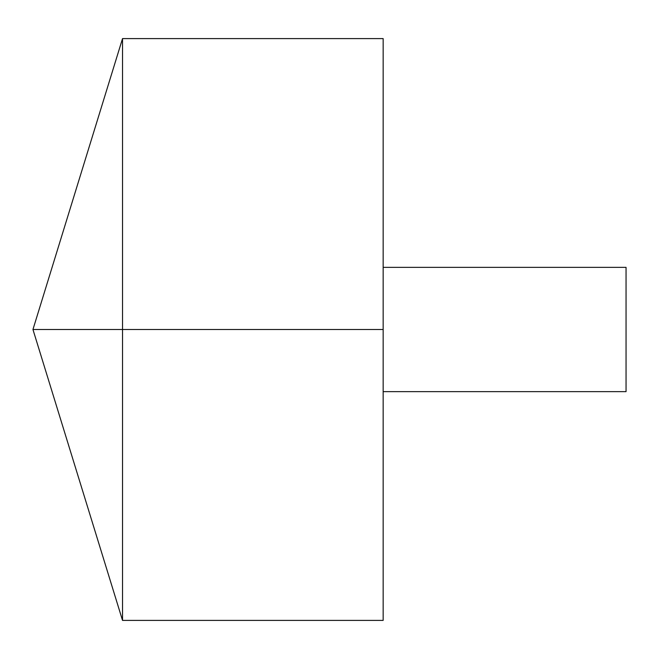 <?xml version="1.0" encoding="UTF-8"?>
<svg xmlns="http://www.w3.org/2000/svg" width="659" height="659" viewBox="0 0 659 659"><rect width="100%" height="100%" fill="white"/><g stroke="black" fill="none" stroke-linecap="round" stroke-linejoin="round"><path stroke-width="0.99" d="M122.525 620.399L32.95 329.5L122.525 38.601L122.525 620.399L383.159 620.399L383.159 38.601L122.525 38.601M383.159 267.365L626.05 267.365L626.05 391.635L383.159 391.635M383.159 329.5L32.95 329.5L383.159 329.5"/></g></svg>
